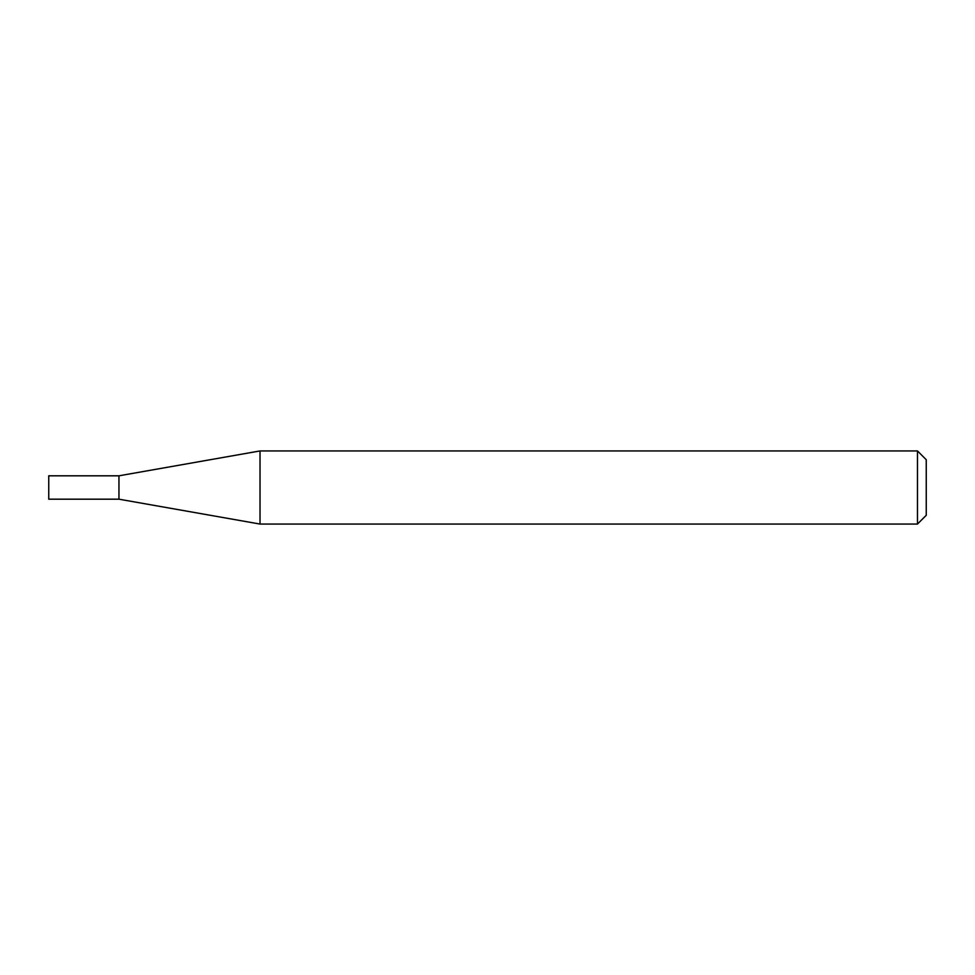 <?xml version="1.0" encoding="UTF-8"?>
<svg xmlns="http://www.w3.org/2000/svg" width="975" height="975" viewBox="0 0 975 975"><rect width="100%" height="100%" fill="white"/><g stroke="black" fill="none" stroke-linecap="round" stroke-linejoin="round"><path stroke-width="1.46" d="M118.95 499.188L118.95 475.812L260.02 450.938L260.02 524.062L118.95 499.188L48.75 499.188L48.75 475.812L118.95 475.812M917.475 450.938L926.25 459.712L926.25 515.288L917.475 524.062L917.475 450.938L260.02 450.938M917.475 524.062L260.02 524.062"/></g></svg>
